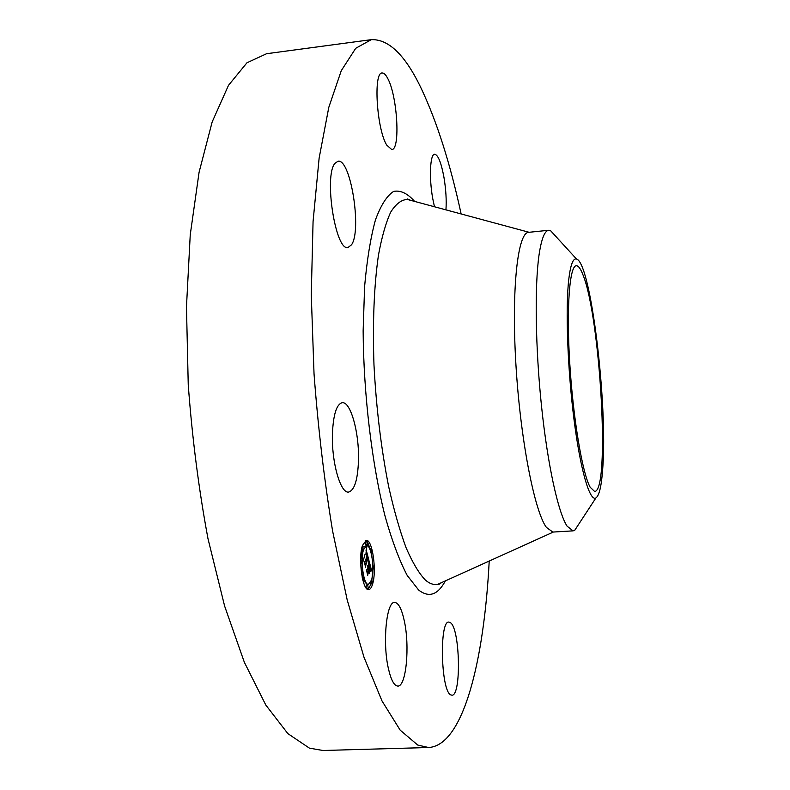 <?xml version="1.0" encoding="UTF-8"?>
<svg xmlns="http://www.w3.org/2000/svg" width="790" height="790" viewBox="0 0 790 790"><rect width="100%" height="100%" fill="white"/><g stroke="black" fill="none" stroke-linecap="round" stroke-linejoin="round"><path stroke-width="1.19" d="M358.502 460.145C357.811 479.678 354.522 490.323 348.627 492.061C340.51 493.77 331.415 461.903 332.422 433.779C333.301 414.493 336.57 404.134 342.238 402.703C350.632 401.31 359.312 432.801 358.502 460.145M489.217 561.048C484.013 661.24 463.256 745.622 428.585 747.518L322.942 750.49L309.443 748.15L287.856 733.614L265.796 705.026L244.317 662.208L224.617 606.058L207.987 538.691C198.754 489.198 192.167 437.828 188.237 384.592L186.47 306.866L190.242 234.808L199.08 172.269L212.164 121.946L228.488 85.34L246.954 62.785L266.556 53.72L371.3 39.658C388.799 38.977 405.487 55.34 421.376 88.766C436.979 121.867 450.231 163.599 461.133 213.962M428.585 747.518L417.742 745.069L400.184 730.158L381.995 700.928L363.983 657.201L347.175 599.857L332.61 531.077C324.315 480.567 318.123 428.17 314.035 373.907L311.27 294.769L313.067 221.556L319.121 158.178L328.788 107.381L341.28 70.656L355.727 48.289L371.3 39.658M578.833 524.027L574.735 530.307L573.056 530.87L552.852 532.065L546.404 527.404C534.356 511.13 520.176 438.203 515.831 363.133C511.406 288.004 517.825 232.379 528.599 232.339L548.734 230.265L550.472 230.561L555.538 236.092M573.056 530.87L567.092 526.17C558.214 512.67 547.697 465.221 541.545 406.416C535.383 347.649 534.573 285.852 539.057 254.834C541.436 238.876 544.656 230.69 548.734 230.265M568.751 279.492C570.508 264.749 573.106 257.935 576.542 259.051C590.831 262.379 607.905 404.924 602.711 468.845C601.506 485.998 599.225 495.715 595.877 497.986C589.745 501.709 580.423 470.149 573.994 419.421C567.546 368.802 565.413 308.396 568.751 279.492M590.14 487.193C582.408 473.467 573.086 418.335 569.728 362.857C566.302 307.32 569.59 265.736 576.305 265.736C578.418 265.637 580.66 268.738 583.05 275.048C600.469 317.56 610.324 492.318 594.564 491.429L590.14 487.193M366.896 546.621L366.027 550.354M364.98 554.55L362.185 564.406M386.715 145.083C376.731 129.204 373.137 71.979 382.143 72.996C383.881 72.838 385.718 74.606 387.653 78.309C397.429 95.758 400.589 150.021 391.741 149.557L386.715 145.083M450.527 622.747C460.076 628.919 461.498 696.257 451.89 695.2L450.636 694.815C440.8 690.49 439.25 620.14 448.888 622.095L450.527 622.747M434.461 206.763L432.752 198.645C428.96 178.076 430.066 153.941 434.648 154.218C438.114 154.87 441.225 162.612 443.97 177.434C445.945 189.403 446.607 200.206 445.945 209.864M404.253 620.683C409.98 646.042 406.238 686.757 397.824 686.076C394.18 685.868 391.04 680.032 388.404 668.567C382.321 642.556 386.488 601.18 394.644 602.424C398.456 602.74 401.656 608.823 404.253 620.683M351.51 244.791L348.025 247.487C335.572 251.704 323.604 175.597 335.029 163.263L338.001 161.259C350.632 158.188 362.067 230.433 351.51 244.791M372.584 584.116C371.537 587.622 370.243 589.458 368.693 589.607C362.58 591.147 357.929 558.421 362.482 545.465L366.244 540.38C372.366 539.076 376.919 570.795 372.584 584.116M371.527 580.077L368.476 584.363C363.657 585.558 360.003 559.863 363.568 549.623L366.54 545.584C371.359 544.537 374.964 569.61 371.527 580.077M368.9 560.446L368.022 561.186L367.676 556.812L365.503 565.64L364.486 561.759L365.039 562.164L367.044 555.567L366.076 554.136L366.53 553.731L367.192 555.074L366.57 553.069L365.977 553.612L366.284 550.334L368.94 560.406L368.091 560.485M368.891 561.364L368.051 562.065L368.96 561.354M368.041 559.942L367.666 557.938L365.632 564.613L365.602 567.22L364.476 562.5L365.543 566.568L367.646 557.483L368.041 559.942M371.409 569.896L370.461 570.518L369.71 564.554L368.782 567.664L369.74 565.433L370.461 569.363L369.74 565.818L368.969 568.385L369.987 569.876L369.157 572.671L368.614 568.217L367.626 573.54L366.54 569.393L367.162 569.906L368.031 567.032L367.617 565.976L368.18 566.539L367.626 565.255L368.347 565.976L369.147 561.186L371.409 569.896L370.51 569.946L371.251 569.916M371.33 570.923L370.461 571.466L371.33 570.923M369.216 573.599L370.056 570.4L369.216 573.599M368.634 569.501L367.735 575.317L366.451 570.034L367.656 574.666L368.634 569.116L369.088 571.229L368.515 569.511M371.932 552.644L371.557 550.018L371.932 552.644M372.357 583.257L371.981 580.62L372.357 583.257M373.887 568.652L373.512 566.025L373.887 568.652M363.736 579.909L363.351 577.213L363.736 579.909M368.17 588.027L367.794 585.37L368.17 588.027M362.719 546.354L363.104 549.04L362.719 546.354M366.975 541.989L367.36 544.656L366.975 541.989M361.079 561.127L361.474 563.833L361.079 561.127M369.987 569.876L369.058 569.926M368.782 567.664L367.824 567.714M369.71 564.554L368.752 564.603M368.94 560.406L368.091 560.456M366.659 553.928L366.165 553.958M367.676 556.812L366.649 556.871M371.448 570.676L370.885 570.706M367.972 589.498L371.33 583.622M371.665 582.25L372.89 569.007L373.66 568.968M372.515 560.949L371.379 552.98M370.717 550.057L367.567 542.305M367.093 541.693L365.533 540.567M362.343 549.09L360.694 560.841M360.724 563.872L362.501 577.263M363.469 580.235L367.044 584.442L368.476 584.363M366.54 545.584L363.37 546.927M370.322 582.941L370.707 583.662L372.13 583.583M367.794 585.37L366.125 585.775L366.234 588.125M361.603 549.109L363.104 549.04M367.202 541.683L365.553 542.078L365.938 544.735L367.36 544.656M441.195 582.783L438.45 584.017C434.293 585.321 429.888 583.958 425.257 579.939C418.848 573.194 412.439 562.421 406.04 547.618C399.76 530.604 393.983 510.3 388.69 486.739C381.155 448.631 376.247 408.015 373.976 364.881C372.554 322.34 374.035 285.773 378.45 255.19C381.797 236.961 385.895 222.583 390.754 212.056C395.938 203.879 401.458 199.672 407.334 199.445L410.237 200.235M445.343 580.907C437.818 594.998 428.901 598.03 418.601 589.992L407.196 575.416C399.493 560.732 392.176 541.229 385.253 516.887C371.981 464.797 363.509 394.309 363.143 330.822L364.605 286.523C366.985 259.831 370.599 237.622 375.457 219.897C380.869 205.163 386.932 195.663 393.657 191.397C400.57 190.074 407.561 193.412 414.632 201.42M410.81 200.383L407.591 198.981L407.334 199.445L529.093 232.29M553.356 532.035L438.45 584.017L438.776 584.442L441.738 582.536M576.542 259.051L550.472 230.561M595.877 497.986L574.735 530.307M371.132 552.99L371.705 552.961M370.234 550.087L371.557 550.018M371.349 580.65L371.981 580.62M372.86 566.065L373.512 566.025M362.887 580.275L363.489 580.235M362.195 577.283L363.351 577.213M366.501 588.441L367.933 588.362M362.304 546.078L362.946 546.038M360.645 560.851L361.316 560.811M360.694 563.872L361.474 563.833"/></g></svg>
